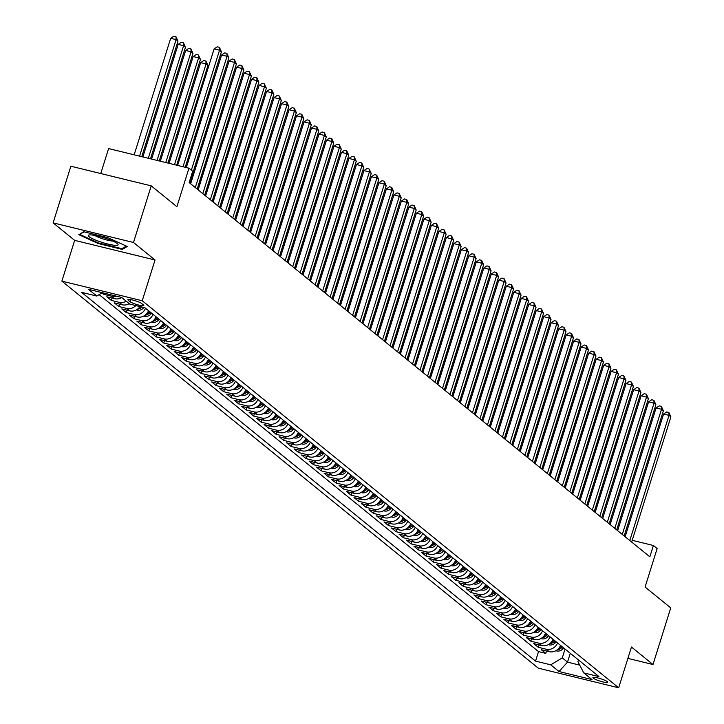 <?xml version="1.0" encoding="UTF-8"?>
<svg xmlns="http://www.w3.org/2000/svg" width="724" height="724" viewBox="0 0 724 724"><rect width="100%" height="100%" fill="white"/><g stroke="black" fill="none" stroke-linecap="round" stroke-linejoin="round"><path stroke-width="1.09" d="M607.255 681.61A7.692 1.231 -162.6 0 0 599.264 678.316A7.692 1.231 -162.6 0 0 592.956 677.61A7.692 1.231 -162.6 0 0 593.354 678.207A7.692 1.231 -162.6 0 0 601.336 681.501A7.692 1.231 -162.6 0 0 607.644 682.207A7.692 1.231 -162.6 0 0 607.255 681.61M61.875 281.129L538.303 668.171L618.676 687.8L142.248 300.759L61.875 281.129L74.653 240.359L155.027 259.988L133.488 242.486L53.114 222.865L74.653 240.359M53.114 222.865L70.862 166.23L151.235 185.86L176.891 206.702L188.955 168.194L108.591 148.565L100.763 173.534M627.889 658.388L652.994 664.523L670.741 607.889L645.084 587.046L657.148 548.539L653.401 545.498L632.197 540.312M133.488 242.486L151.235 185.86M102.048 292.876L103.831 294.333L104.193 293.166M121.732 297.546A9.62 8.815 -50.9 0 1 114.754 298.704L106.826 296.768L111.324 300.415L112.066 298.044M129.225 303.627A9.62 8.815 -50.9 0 1 122.247 304.786L114.32 302.849L118.808 306.505L119.55 304.125M139.985 306.596A9.62 8.815 -50.9 0 1 129.732 310.868L121.804 308.931L126.302 312.587L127.044 310.216M148.52 310.677A9.62 8.815 -50.9 0 1 137.225 316.958L129.297 315.021L133.795 318.669L134.537 316.298M156.013 316.759A9.62 8.815 -50.9 0 1 144.719 323.04L136.791 321.103L141.28 324.759L142.031 322.388M163.506 322.841A9.62 8.815 -50.9 0 1 152.212 329.13L144.284 327.194L148.773 330.841L149.515 328.47M171 328.931A9.62 8.815 -50.9 0 1 159.696 335.212L151.768 333.275L156.266 336.932L157.008 334.56M178.484 335.013A9.62 8.815 -50.9 0 1 167.19 341.303L159.262 339.366L163.76 343.013L164.502 340.642M185.977 341.104A9.62 8.815 -50.9 0 1 174.683 347.384L166.755 345.448L171.244 349.104L171.995 346.724M193.471 347.185A9.62 8.815 -50.9 0 1 182.177 353.466L174.249 351.538L178.738 355.185L179.48 352.814M200.964 353.276A9.62 8.815 -50.9 0 1 189.661 359.557L181.733 357.62L186.231 361.267L186.973 358.896M208.449 359.357A9.62 8.815 -50.9 0 1 197.154 365.638L189.226 363.701L193.724 367.358L194.466 364.987M215.942 365.448A9.62 8.815 -50.9 0 1 204.648 371.729L196.72 369.792L201.209 373.439L201.96 371.068M223.435 371.53A9.62 8.815 -50.9 0 1 212.141 377.81L204.204 375.874L208.702 379.53L209.444 377.159M230.929 377.611A9.62 8.815 -50.9 0 1 219.625 383.901L211.698 381.964L216.195 385.611L216.938 383.24M238.413 383.702A9.62 8.815 -50.9 0 1 227.119 389.983L219.191 388.046L223.689 391.702L224.431 389.322M245.907 389.784A9.62 8.815 -50.9 0 1 234.612 396.073L226.684 394.137L231.173 397.784L231.915 395.413M253.4 395.874A9.62 8.815 -50.9 0 1 242.097 402.155L234.169 400.218L238.667 403.865L239.409 401.494M260.893 401.956A9.62 8.815 -50.9 0 1 249.59 408.236L241.662 406.3L246.16 409.956L246.902 407.585M268.378 408.046A9.62 8.815 -50.9 0 1 257.083 414.327L249.156 412.39L253.653 416.038L254.396 413.666M275.871 414.128A9.62 8.815 -50.9 0 1 264.577 420.409L256.649 418.472L261.138 422.128L261.88 419.757M283.365 420.21A9.62 8.815 -50.9 0 1 272.061 426.499L264.133 424.563L268.631 428.21L269.373 425.839M290.858 426.3A9.62 8.815 -50.9 0 1 279.554 432.581L271.627 430.644L276.125 434.3L276.867 431.929M298.342 432.382A9.62 8.815 -50.9 0 1 287.048 438.672L279.12 436.735L283.618 440.382L284.36 438.011M305.836 438.473A9.62 8.815 -50.9 0 1 294.541 444.753L286.613 442.817L291.102 446.473L291.844 444.093M313.329 444.554A9.62 8.815 -50.9 0 1 302.026 450.835L294.098 448.898L298.596 452.554L299.338 450.183M320.813 450.645A9.62 8.815 -50.9 0 1 309.519 456.925L301.591 454.989L306.089 458.636L306.831 456.265M328.307 456.726A9.62 8.815 -50.9 0 1 317.012 463.007L309.085 461.07L313.573 464.727L314.325 462.355M335.8 462.808A9.62 8.815 -50.9 0 1 324.506 469.098L316.578 467.161L321.067 470.808L321.809 468.437M343.294 468.899A9.62 8.815 -50.9 0 1 331.99 475.179L324.062 473.243L328.56 476.899L329.302 474.528M350.778 474.98A9.62 8.815 -50.9 0 1 339.484 481.27L331.556 479.333L336.054 482.98L336.796 480.609M358.271 481.071A9.62 8.815 -50.9 0 1 346.977 487.352L339.049 485.415L343.538 489.071L344.289 486.691M365.765 487.152A9.62 8.815 -50.9 0 1 354.47 493.433L346.543 491.506L351.031 495.153L351.774 492.782M373.258 493.243A9.62 8.815 -50.9 0 1 361.955 499.524L354.027 497.587L358.525 501.234L359.267 498.863M380.743 499.325A9.62 8.815 -50.9 0 1 369.448 505.605L361.52 503.669L366.018 507.325L366.76 504.954M388.236 505.406A9.62 8.815 -50.9 0 1 376.942 511.696L369.014 509.759L373.503 513.406L374.254 511.035M395.729 511.497A9.62 8.815 -50.9 0 1 384.435 517.778L376.498 515.841L380.996 519.497L381.738 517.126M403.223 517.579A9.62 8.815 -50.9 0 1 391.919 523.868L383.992 521.932L388.489 525.579L389.231 523.208M410.707 523.669A9.62 8.815 -50.9 0 1 399.413 529.95L391.485 528.013L395.983 531.669L396.725 529.289M418.201 529.751A9.62 8.815 -50.9 0 1 406.906 536.041L398.978 534.104L403.467 537.751L404.209 535.38M425.694 535.841A9.62 8.815 -50.9 0 1 414.39 542.122L406.463 540.185L410.961 543.833L411.703 541.462M433.187 541.923A9.62 8.815 -50.9 0 1 421.884 548.204L413.956 546.267L418.454 549.923L419.196 547.552M440.672 548.014A9.62 8.815 -50.9 0 1 429.377 554.294L421.449 552.358L425.947 556.005L426.689 553.634M448.165 554.095A9.62 8.815 -50.9 0 1 436.871 560.376L428.943 558.439L433.432 562.096L434.174 559.724M455.658 560.177A9.62 8.815 -50.9 0 1 444.355 566.467L436.427 564.53L440.925 568.177L441.667 565.806M463.143 566.268A9.62 8.815 -50.9 0 1 451.848 572.548L443.921 570.612L448.418 574.268L449.161 571.897M470.636 572.349A9.62 8.815 -50.9 0 1 459.342 578.639L451.414 576.702L455.903 580.349L456.654 577.978M478.13 578.44A9.62 8.815 -50.9 0 1 466.835 584.721L458.907 582.784L463.396 586.431L464.138 584.06M485.623 584.521A9.62 8.815 -50.9 0 1 474.32 590.802L466.392 588.865L470.89 592.522L471.632 590.151M493.107 590.612A9.62 8.815 -50.9 0 1 481.813 596.893L473.885 594.956L478.383 598.603L479.125 596.232M500.601 596.694A9.62 8.815 -50.9 0 1 489.306 602.974L481.379 601.038L485.867 604.694L486.619 602.323M508.094 602.775A9.62 8.815 -50.9 0 1 496.8 609.065L488.872 607.128L493.361 610.775L494.103 608.404M515.588 608.866A9.62 8.815 -50.9 0 1 504.284 615.147L496.356 613.21L500.854 616.866L501.596 614.495M523.072 614.947A9.62 8.815 -50.9 0 1 511.778 621.237L503.85 619.301L508.348 622.948L509.09 620.577M530.565 621.038A9.62 8.815 -50.9 0 1 519.271 627.319L511.343 625.382L515.832 629.038L516.583 626.658M538.059 627.12A9.62 8.815 -50.9 0 1 526.764 633.4L518.837 631.473L523.325 635.12L524.067 632.749M545.552 633.21A9.62 8.815 -50.9 0 1 534.249 639.491L526.321 637.554L530.819 641.202L531.561 638.83M553.036 639.292A9.62 8.815 -50.9 0 1 541.742 645.573L533.814 643.636L538.312 647.292L539.054 644.921M188.955 168.194L192.702 171.235L189.154 182.557L649.853 556.819L653.401 545.498M128.302 300.288L129.949 301.627A7.457 1.195 -162.6 0 0 137.687 304.813A7.457 1.195 -162.6 0 0 143.795 305.501A7.457 1.195 -162.6 0 0 143.415 304.922L141.768 303.582A7.457 1.195 -162.6 0 0 134.03 300.397A7.457 1.195 -162.6 0 0 127.922 299.709A7.457 1.195 -162.6 0 0 128.302 300.288L128.564 299.446M578.467 659.944L577.915 661.709L583.761 672.886L598.965 676.605L145.008 307.818L129.804 304.107L121.569 297.41L88.545 289.347L96.79 296.044L81.586 292.333L535.543 661.112L550.747 664.831L562.276 657.89L567.516 662.143L579.698 665.121M583.761 672.886L592.006 679.583L558.982 671.519L550.747 664.831M99.125 294.641L538.52 651.6L545.796 653.374L546.548 651.003M560.53 645.374A9.62 8.815 -50.9 0 1 549.235 651.663L541.308 649.727L545.796 653.374M557.534 642.948A9.62 8.815 129.1 0 1 546.24 649.229L538.312 647.292M550.041 636.858A9.62 8.815 129.1 0 1 538.746 643.138L530.819 641.202M542.557 630.776A9.62 8.815 129.1 0 1 531.253 637.057L523.325 635.12M535.063 624.685A9.62 8.815 129.1 0 1 523.76 630.966L515.832 629.038M527.57 618.604A9.62 8.815 129.1 0 1 516.275 624.884L508.348 622.948M520.076 612.513A9.62 8.815 129.1 0 1 508.782 618.803L500.854 616.866M512.592 606.431A9.62 8.815 129.1 0 1 501.289 612.712L493.361 610.775M505.099 600.341A9.62 8.815 129.1 0 1 493.795 606.631L485.867 604.694M497.605 594.259A9.62 8.815 129.1 0 1 486.311 600.54L478.383 598.603M490.112 588.178A9.62 8.815 129.1 0 1 478.817 594.458L470.89 592.522M482.627 582.087A9.62 8.815 129.1 0 1 471.324 588.368L463.396 586.431M475.134 576.005A9.62 8.815 129.1 0 1 463.84 582.286L455.903 580.349M467.641 569.915A9.62 8.815 129.1 0 1 456.346 576.204L448.418 574.268M460.147 563.833A9.62 8.815 129.1 0 1 448.853 570.114L440.925 568.177M452.663 557.742A9.62 8.815 129.1 0 1 441.359 564.032L433.432 562.096M445.169 551.661A9.62 8.815 129.1 0 1 433.875 557.942L425.947 556.005M437.676 545.579A9.62 8.815 129.1 0 1 426.382 551.86L418.454 549.923M430.183 539.489A9.62 8.815 129.1 0 1 418.888 545.769L410.961 543.833M422.698 533.407A9.62 8.815 129.1 0 1 411.395 539.688L403.467 537.751M415.205 527.316A9.62 8.815 129.1 0 1 403.911 533.606L395.983 531.669M407.712 521.235A9.62 8.815 129.1 0 1 396.417 527.515L388.489 525.579M400.218 515.144A9.62 8.815 129.1 0 1 388.924 521.434L380.996 519.497M392.734 509.062A9.62 8.815 129.1 0 1 381.43 515.343L373.503 513.406M385.24 502.981A9.62 8.815 129.1 0 1 373.946 509.262L366.018 507.325M377.747 496.89A9.62 8.815 129.1 0 1 366.453 503.171L358.525 501.234M370.263 490.809A9.62 8.815 129.1 0 1 358.959 497.089L351.031 495.153M362.769 484.718A9.62 8.815 129.1 0 1 351.466 490.999L343.538 489.071M355.276 478.636A9.62 8.815 129.1 0 1 343.981 484.917L336.054 482.98M347.782 472.546A9.62 8.815 129.1 0 1 336.488 478.836L328.56 476.899M340.298 466.464A9.62 8.815 129.1 0 1 328.995 472.745L321.067 470.808M332.805 460.373A9.62 8.815 129.1 0 1 321.51 466.663L313.573 464.727M325.311 454.292A9.62 8.815 129.1 0 1 314.017 460.573L306.089 458.636M317.818 448.21A9.62 8.815 129.1 0 1 306.524 454.491L298.596 452.554M310.334 442.12A9.62 8.815 129.1 0 1 299.03 448.4L291.102 446.473M302.84 436.038A9.62 8.815 129.1 0 1 291.546 442.319L283.618 440.382M295.347 429.947A9.62 8.815 129.1 0 1 284.052 436.237L276.125 434.3M287.853 423.866A9.62 8.815 129.1 0 1 276.559 430.147L268.631 428.21M280.369 417.775A9.62 8.815 129.1 0 1 269.066 424.065L261.138 422.128M272.876 411.694A9.62 8.815 129.1 0 1 261.581 417.974L253.653 416.038M265.382 405.612A9.62 8.815 129.1 0 1 254.088 411.893L246.16 409.956M257.889 399.521A9.62 8.815 129.1 0 1 246.594 405.802L238.667 403.865M250.404 393.44A9.62 8.815 129.1 0 1 239.101 399.72L231.173 397.784M242.911 387.349A9.62 8.815 129.1 0 1 231.617 393.639L223.689 391.702M235.418 381.267A9.62 8.815 129.1 0 1 224.123 387.548L216.195 385.611M227.933 375.177A9.62 8.815 129.1 0 1 216.63 381.467L208.702 379.53M220.44 369.095A9.62 8.815 129.1 0 1 209.136 375.376L201.209 373.439M212.947 363.014A9.62 8.815 129.1 0 1 201.652 369.294L193.724 367.358M205.453 356.923A9.62 8.815 129.1 0 1 194.159 363.204L186.231 361.267M197.969 350.841A9.62 8.815 129.1 0 1 186.665 357.122L178.738 355.185M190.475 344.751A9.62 8.815 129.1 0 1 179.172 351.031L171.244 349.104M182.982 338.669A9.62 8.815 129.1 0 1 171.688 344.95L163.76 343.013M175.489 332.578A9.62 8.815 129.1 0 1 164.194 338.868L156.266 336.932M168.004 326.497A9.62 8.815 129.1 0 1 156.701 332.778L148.773 330.841M160.511 320.406A9.62 8.815 129.1 0 1 149.216 326.696L141.28 324.759M153.017 314.325A9.62 8.815 129.1 0 1 141.723 320.605L133.795 318.669M145.524 308.243A9.62 8.815 129.1 0 1 134.23 314.524L126.302 312.587M135.84 305.582A9.62 8.815 129.1 0 1 126.736 308.433L118.808 306.505M126.22 301.193A9.62 8.815 129.1 0 1 119.252 302.351L111.324 300.415M116.374 296.143A9.62 8.815 129.1 0 1 111.758 296.27L103.831 294.333M155.027 259.988L142.248 300.759M652.994 664.523L631.455 647.021L618.676 687.8M570.286 653.301L567.516 662.143L558.982 671.519M565.046 649.048L562.276 657.89M102.319 292.713L96.79 296.044M538.52 651.6L535.543 661.112M78.835 234.676L98.165 243.508L122.374 249.418L127.243 246.495L107.912 237.671L83.713 231.761L78.835 234.676M122.754 248.178L122.374 249.418M98.355 242.911L98.165 243.508M183.036 166.746L219.544 50.227L221.417 51.748L185.217 167.28M177.606 165.416L214.114 48.897L219.544 50.227L219.399 47.341L221.417 51.748M214.114 48.897L217.227 46.807L219.399 47.341M141.768 156.665L177.977 41.141L176.104 39.621L170.674 38.291L134.157 154.809M170.674 38.291L173.787 36.2L175.959 36.734L176.104 39.621L139.587 156.131M175.959 36.734L177.977 41.141M117.297 243.581A15.629 2.498 -162.6 0 0 103.197 237.526A15.629 2.498 -162.6 0 0 89.079 234.974A15.629 2.498 -162.6 0 0 89.061 236.685A15.629 2.498 -162.6 0 0 107.36 243.916A15.629 2.498 -162.6 0 0 117.713 243.952A15.629 2.498 -162.6 0 0 117.297 243.581M126.293 246.06L121.913 248.685L98.464 242.956L79.73 234.404L84.029 231.834M94.799 235.418A10.697 1.71 -162.6 0 0 103.514 239.083A10.697 1.71 -162.6 0 0 112.763 241.047M191.362 170.149L227.037 56.309L228.911 57.83L189.688 182.991M186.33 167.552L221.607 54.988L227.037 56.309L226.893 53.422L228.911 57.83M221.607 54.988L224.721 52.897L226.893 53.422M195.308 187.561L234.531 62.4L236.404 63.92L197.181 189.082M190.647 183.769L229.101 61.069L234.531 62.4L234.386 59.513L236.404 63.92M229.101 61.069L232.214 58.979L234.386 59.513M202.801 193.643L242.024 68.481L243.888 70.002L204.666 195.163M198.141 189.86L236.585 67.16L242.024 68.481L241.879 65.594L243.888 70.002M236.585 67.16L239.707 65.07L241.879 65.594M210.286 199.724L249.508 74.572L251.382 76.092L212.159 201.254M205.625 195.942L244.078 73.242L249.508 74.572L249.364 71.685L251.382 76.092M244.078 73.242L247.192 71.151L249.364 71.685M150.502 158.8L185.471 47.223L183.597 45.703L178.167 44.372L142.89 156.936M178.167 44.372L181.281 42.282L183.453 42.816L183.597 45.703L148.32 158.266M183.453 42.816L185.471 47.223M121.424 297.727L122.247 297.989A6.371 5.837 -50.9 0 0 122.293 297.998M159.235 160.927L192.955 53.314L191.091 51.784L185.661 50.463L151.624 159.072M185.661 50.463L188.774 48.372L190.946 48.897L191.091 51.784L157.054 160.402M190.946 48.897L192.955 53.314M128.917 303.808L129.741 304.08A6.371 5.837 -50.9 0 0 129.786 304.089M167.959 163.063L200.448 59.395L198.575 57.875L193.145 56.544L160.348 161.208M193.145 56.544L196.258 54.454L198.43 54.988L198.575 57.875L165.778 162.529M198.43 54.988L200.448 59.395M136.402 309.899L137.234 310.162A6.371 5.837 -50.9 0 0 143.298 308.089L143.805 307.528M176.692 165.199L207.942 65.477L206.069 63.956L200.638 62.635L169.081 163.334M137.596 309.121A6.371 5.837 -50.9 0 0 141.786 307.03M140.465 306.714A6.371 5.837 129.1 0 1 139.207 307.609M200.638 62.635L203.752 60.545L205.924 61.069L206.069 63.956L174.511 164.665M205.924 61.069L207.942 65.477M217.779 205.815L257.002 80.654L258.875 82.174L219.653 207.335M213.118 202.032L251.572 79.323L257.002 80.654L256.857 77.767L258.875 82.174M251.572 79.323L254.685 77.233L256.857 77.767M143.895 315.981L144.719 316.252A6.371 5.837 -50.9 0 0 150.791 314.171L151.651 313.221M145.09 315.202A6.371 5.837 -50.9 0 0 149.37 313.021L150.23 312.062M149.334 311.329L148.465 312.288A6.371 5.837 129.1 0 1 146.701 313.7M185.425 167.325L215.254 71.423M225.273 211.897L264.495 86.735L266.369 88.265L227.146 213.417M220.612 208.114L259.065 85.414L264.495 86.735L264.351 83.857L266.369 88.265M259.065 85.414L262.178 83.323L264.351 83.857M151.388 322.062L152.212 322.334A6.371 5.837 -50.9 0 0 158.285 320.261L159.144 319.302M152.574 321.293A6.371 5.837 -50.9 0 0 156.864 319.103L157.723 318.144M156.827 317.42L155.959 318.37A6.371 5.837 129.1 0 1 154.194 319.782M189.869 183.136L222.748 77.504M232.757 217.987L271.98 92.826L273.853 94.346L234.63 219.508M228.105 214.195L266.55 91.495L271.98 92.826L271.844 89.939L273.853 94.346M266.55 91.495L269.672 89.405L271.844 89.939M158.882 328.153L159.705 328.424A6.371 5.837 -50.9 0 0 165.778 326.343L166.638 325.384M160.067 327.375A6.371 5.837 -50.9 0 0 164.348 325.185L165.217 324.234M164.312 323.501L163.452 324.461A6.371 5.837 129.1 0 1 161.678 325.863M197.353 189.226L230.232 83.595M240.25 224.069L279.473 98.907L281.346 100.428L242.124 225.589M235.59 220.286L274.043 97.586L279.473 98.907L279.328 96.02L281.346 100.428M274.043 97.586L277.156 95.496L279.328 96.02M166.366 334.235L167.199 334.506A6.371 5.837 -50.9 0 0 173.262 332.434L174.131 331.474M167.561 333.465A6.371 5.837 -50.9 0 0 171.841 331.275L172.701 330.316M171.805 329.583L170.945 330.542A6.371 5.837 129.1 0 1 169.172 331.954M204.847 195.308L237.725 89.676M247.744 230.16L286.966 104.998L288.84 106.519L249.617 231.68M243.083 226.368L281.536 103.668L286.966 104.998L286.822 102.111L288.84 106.519M281.536 103.668L284.65 101.577L286.822 102.111M173.86 340.325L174.683 340.588A6.371 5.837 -50.9 0 0 180.756 338.515L181.615 337.556M175.054 339.547A6.371 5.837 -50.9 0 0 179.335 337.357L180.195 336.407M179.299 335.674L178.43 336.633A6.371 5.837 129.1 0 1 176.665 338.036M212.34 201.399L245.219 95.767M255.237 236.241L294.46 111.08L296.333 112.6L257.111 237.762M250.576 232.458L289.03 109.758L294.46 111.08L294.315 108.193L296.333 112.6M289.03 109.758L292.143 107.668L294.315 108.193M181.353 346.407L182.177 346.678A6.371 5.837 -50.9 0 0 188.249 344.597L189.109 343.647M182.538 345.638A6.371 5.837 -50.9 0 0 186.819 343.447L187.688 342.488M186.783 341.755L185.923 342.714A6.371 5.837 129.1 0 1 184.158 344.126M219.834 207.48L252.712 101.849M262.721 242.323L301.944 117.17L303.818 118.691L264.595 243.852M258.07 238.54L296.514 115.84L301.944 117.17L301.799 114.283L303.818 118.691M296.514 115.84L299.627 113.749L301.799 114.283M188.846 352.498L189.67 352.76A6.371 5.837 -50.9 0 0 195.742 350.688L196.602 349.728M190.032 351.719A6.371 5.837 -50.9 0 0 194.313 349.529L195.181 348.57M194.276 347.846L193.417 348.796A6.371 5.837 129.1 0 1 191.643 350.208M227.318 213.562L260.197 107.93M270.215 248.413L309.438 123.252L311.311 124.772L272.088 249.934M265.554 244.631L304.008 121.931L309.438 123.252L309.293 120.365L311.311 124.772M304.008 121.931L307.121 119.84L309.293 120.365M196.331 358.579L197.154 358.851A6.371 5.837 -50.9 0 0 203.227 356.769L204.096 355.819M197.525 357.801A6.371 5.837 -50.9 0 0 201.806 355.62L202.666 354.66M201.77 353.927L200.91 354.887A6.371 5.837 129.1 0 1 199.136 356.298M234.811 219.653L267.69 114.021M277.708 254.495L316.931 129.334L318.804 130.863L279.582 256.015M273.048 250.712L311.501 128.012L316.931 129.334L316.786 126.456L318.804 130.863M311.501 128.012L314.614 125.922L316.786 126.456M203.824 364.661L204.648 364.932A6.371 5.837 -50.9 0 0 210.72 362.86L211.58 361.9M205.01 363.891A6.371 5.837 -50.9 0 0 209.299 361.701L210.159 360.742M209.263 360.018L208.394 360.968A6.371 5.837 129.1 0 1 206.63 362.38M242.305 225.734L275.183 120.103M285.202 260.586L324.424 135.424L326.298 136.945L287.075 262.106M280.541 256.794L318.994 134.094L324.424 135.424L324.28 132.537L326.298 136.945M318.994 134.094L322.108 132.003L324.28 132.537M211.317 370.751L212.141 371.023A6.371 5.837 -50.9 0 0 218.214 368.941L219.073 367.982M212.503 369.973A6.371 5.837 -50.9 0 0 216.784 367.783L217.653 366.833M216.748 366.1L215.888 367.059A6.371 5.837 129.1 0 1 214.123 368.462M249.798 231.825L282.677 126.193M292.686 266.667L331.909 141.506L333.782 143.026L294.559 268.188M288.034 262.884L326.479 140.185L331.909 141.506L331.764 138.619L333.782 143.026M326.479 140.185L329.592 138.094L331.764 138.619M218.802 376.833L219.634 377.104A6.371 5.837 -50.9 0 0 225.698 375.032L226.567 374.073M219.996 376.064A6.371 5.837 -50.9 0 0 224.277 373.874L225.137 372.914M224.241 372.181L223.381 373.141A6.371 5.837 129.1 0 1 221.607 374.552M257.282 237.906L290.161 132.275M300.179 272.758L339.402 147.596L341.276 149.117L302.053 274.278M295.519 268.966L333.972 146.266L339.402 147.596L339.257 144.71L341.276 149.117M333.972 146.266L337.085 144.176L339.257 144.71M226.295 382.924L227.119 383.195A6.371 5.837 -50.9 0 0 233.191 381.114L234.051 380.154M227.49 382.145A6.371 5.837 -50.9 0 0 231.771 379.955L232.63 379.005M231.734 378.272L230.875 379.231A6.371 5.837 129.1 0 1 229.101 380.634M264.776 243.997L297.654 138.365M307.673 278.84L346.896 153.678L348.769 155.198L309.546 280.36M303.012 275.057L341.466 152.357L346.896 153.678L346.751 150.791L348.769 155.198M341.466 152.357L344.579 150.266L346.751 150.791M233.789 389.005L234.612 389.277A6.371 5.837 -50.9 0 0 240.685 387.204L241.544 386.245M234.974 388.236A6.371 5.837 -50.9 0 0 239.264 386.046L240.124 385.087M239.228 384.353L238.359 385.313A6.371 5.837 129.1 0 1 236.594 386.725M272.269 250.079L305.148 144.447M315.166 284.921L354.389 159.769L356.262 161.289L317.04 286.451M310.506 281.138L348.959 158.438L354.389 159.769L354.244 156.882L356.262 161.289M348.959 158.438L352.072 156.348L354.244 156.882M241.282 395.096L242.106 395.358A6.371 5.837 -50.9 0 0 248.178 393.286L249.038 392.327M242.468 394.318A6.371 5.837 -50.9 0 0 246.748 392.127L247.617 391.168M246.712 390.444L245.852 391.394A6.371 5.837 129.1 0 1 244.078 392.806M279.763 256.16L312.641 150.529M322.651 291.012L361.873 165.85L363.747 167.371L324.524 292.532M317.99 287.229L356.443 164.529L361.873 165.85L361.728 162.963L363.747 167.371M356.443 164.529L359.557 162.438L361.728 162.963M248.766 401.177L249.599 401.449A6.371 5.837 -50.9 0 0 255.662 399.367L256.531 398.417M249.961 400.408A6.371 5.837 -50.9 0 0 254.242 398.218L255.101 397.259M254.205 396.526L253.346 397.485A6.371 5.837 129.1 0 1 251.572 398.897M287.247 262.251L320.126 156.619M330.144 297.093L369.367 171.941L371.24 173.461L332.017 298.614M325.483 293.311L363.937 170.611L369.367 171.941L369.222 169.054L371.24 173.461M363.937 170.611L367.05 168.52L369.222 169.054M256.26 407.259L257.083 407.531A6.371 5.837 -50.9 0 0 263.156 405.458L264.016 404.499M257.454 406.49A6.371 5.837 -50.9 0 0 261.735 404.3L262.595 403.34M261.699 402.616L260.839 403.567A6.371 5.837 129.1 0 1 259.065 404.978M294.74 268.332L327.619 162.701M337.637 303.184L376.86 178.023L378.733 179.543L339.511 304.704M332.977 299.401L371.43 176.692L376.86 178.023L376.715 175.136L378.733 179.543M371.43 176.692L374.543 174.602L376.715 175.136M263.753 413.35L264.577 413.621A6.371 5.837 -50.9 0 0 270.649 411.54L271.509 410.589M264.939 412.571A6.371 5.837 -50.9 0 0 269.228 410.381L270.088 409.431M269.192 408.698L268.323 409.657A6.371 5.837 129.1 0 1 266.559 411.069M302.234 274.423L335.112 168.792M345.131 309.266L384.353 184.104L386.218 185.634L346.995 310.786M340.47 305.483L378.923 182.783L384.353 184.104L384.209 181.217L386.218 185.634M378.923 182.783L382.037 180.692L384.209 181.217M271.247 419.431L272.07 419.703A6.371 5.837 -50.9 0 0 278.143 417.63L279.002 416.671M272.432 418.662A6.371 5.837 -50.9 0 0 276.713 416.472L277.582 415.513M276.677 414.789L275.817 415.739A6.371 5.837 129.1 0 1 274.043 417.151M309.718 280.505L342.606 174.873M352.615 315.356L391.838 190.195L393.711 191.715L354.488 316.877M347.954 311.564L386.408 188.864L391.838 190.195L391.693 187.308L393.711 191.715M386.408 188.864L389.521 186.774L391.693 187.308M278.731 425.522L279.564 425.793A6.371 5.837 -50.9 0 0 285.627 423.712L286.496 422.753M279.926 424.744A6.371 5.837 -50.9 0 0 284.206 422.554L285.066 421.603M284.17 420.87L283.31 421.83A6.371 5.837 129.1 0 1 281.536 423.232M317.212 286.595L350.09 180.964M360.109 321.438L399.331 196.276L401.205 197.797L361.982 322.958M355.448 317.655L393.901 194.955L399.331 196.276L399.186 193.389L401.205 197.797M393.901 194.955L397.014 192.865L399.186 193.389M286.224 431.604L287.048 431.875A6.371 5.837 -50.9 0 0 293.12 429.803L293.98 428.843M287.419 430.834A6.371 5.837 -50.9 0 0 291.7 428.644L292.559 427.685M291.663 426.952L290.804 427.911A6.371 5.837 129.1 0 1 289.03 429.323M324.705 292.677L357.584 187.045M367.602 327.529L406.825 202.367L408.698 203.887L369.475 329.049M362.941 323.737L401.395 201.037L406.825 202.367L406.68 199.48L408.698 203.887M401.395 201.037L404.508 198.946L406.68 199.48M293.718 437.694L294.541 437.957A6.371 5.837 -50.9 0 0 300.614 435.884L301.474 434.925M294.903 436.916A6.371 5.837 -50.9 0 0 299.193 434.726L300.053 433.776M299.157 433.043L298.288 434.002A6.371 5.837 129.1 0 1 296.523 435.405M332.198 298.759L365.077 193.136M375.095 333.61L414.318 208.449L416.182 209.969L376.96 335.131M370.435 329.827L408.879 207.127L414.318 208.449L414.173 205.562L416.182 209.969M408.879 207.127L412.001 205.037L414.173 205.562M301.211 443.776L302.035 444.047A6.371 5.837 -50.9 0 0 308.107 441.966L308.967 441.016M302.397 443.007A6.371 5.837 -50.9 0 0 306.677 440.816L307.546 439.857M306.641 439.124L305.781 440.083A6.371 5.837 129.1 0 1 304.008 441.495M339.683 304.849L372.57 199.218M382.58 339.692L421.802 214.539L423.676 216.06L384.453 341.221M377.919 335.909L416.372 213.209L421.802 214.539L421.658 211.652L423.676 216.06M416.372 213.209L419.486 211.118L421.658 211.652M308.696 449.866L309.528 450.129A6.371 5.837 -50.9 0 0 315.592 448.056L316.46 447.097M309.89 449.088A6.371 5.837 -50.9 0 0 314.171 446.898L315.031 445.939M314.135 445.215L313.275 446.165A6.371 5.837 129.1 0 1 311.501 447.577M347.176 310.931L380.055 205.299M390.073 345.782L429.296 220.621L431.169 222.141L391.946 347.303M385.412 342L423.866 219.291L429.296 220.621L429.151 217.734L431.169 222.141M423.866 219.291L426.979 217.2L429.151 217.734M316.189 455.948L317.012 456.22A6.371 5.837 -50.9 0 0 323.085 454.138L323.945 453.188M317.384 455.17A6.371 5.837 -50.9 0 0 321.664 452.989L322.524 452.029M321.628 451.296L320.759 452.256A6.371 5.837 129.1 0 1 318.994 453.667M354.669 317.022L387.548 211.39M397.567 351.864L436.789 226.703L438.663 228.232L399.44 353.384M392.906 348.081L431.359 225.381L436.789 226.703L436.644 223.825L438.663 228.232M431.359 225.381L434.472 223.291L436.644 223.825M323.682 462.03L324.506 462.301A6.371 5.837 -50.9 0 0 330.578 460.229L331.438 459.269M324.868 461.26A6.371 5.837 -50.9 0 0 329.158 459.07L330.017 458.111M329.112 457.387L328.253 458.337A6.371 5.837 129.1 0 1 326.488 459.749M362.163 323.103L395.042 217.472M405.051 357.955L444.274 232.793L446.147 234.314L406.924 359.475M400.399 354.163L438.844 231.463L444.274 232.793L444.138 229.906L446.147 234.314M438.844 231.463L441.957 229.372L444.138 229.906M331.176 468.12L331.999 468.392A6.371 5.837 -50.9 0 0 338.072 466.31L338.932 465.351M332.361 467.342A6.371 5.837 -50.9 0 0 336.642 465.152L337.511 464.202M336.606 463.469L335.746 464.428A6.371 5.837 129.1 0 1 333.972 465.831M369.647 329.194L402.526 223.562M412.544 364.036L451.767 238.875L453.64 240.395L414.418 365.557M407.884 360.253L446.337 237.553L451.767 238.875L451.622 235.988L453.64 240.395M446.337 237.553L449.45 235.463L451.622 235.988M338.66 474.202L339.493 474.473A6.371 5.837 -50.9 0 0 345.556 472.401L346.425 471.442M339.855 473.433A6.371 5.837 -50.9 0 0 344.135 471.243L344.995 470.283M344.099 469.55L343.239 470.51A6.371 5.837 129.1 0 1 341.466 471.921M377.141 335.275L410.019 229.644M420.038 370.127L459.26 244.965L461.134 246.486L421.911 371.647M415.377 366.335L453.83 243.635L459.26 244.965L459.116 242.078L461.134 246.486M453.83 243.635L456.944 241.544L459.116 242.078M346.153 480.293L346.977 480.555A6.371 5.837 -50.9 0 0 353.05 478.483L353.909 477.523M347.339 479.514A6.371 5.837 -50.9 0 0 351.629 477.324L352.488 476.374M351.593 475.641L350.724 476.6A6.371 5.837 129.1 0 1 348.959 478.003M384.634 341.366L417.513 235.734M427.531 376.209L466.754 251.047L468.627 252.567L429.404 377.729M422.87 372.426L461.324 249.726L466.754 251.047L466.609 248.16L468.627 252.567M461.324 249.726L464.437 247.635L466.609 248.16M353.647 486.374L354.47 486.646A6.371 5.837 -50.9 0 0 360.543 484.564L361.403 483.614M354.832 485.605A6.371 5.837 -50.9 0 0 359.113 483.415L359.982 482.456M359.077 481.722L358.217 482.682A6.371 5.837 129.1 0 1 356.452 484.094M392.127 347.448L425.006 241.816M435.015 382.29L474.238 257.138L476.111 258.658L436.889 383.82M430.364 378.507L468.808 255.807L474.238 257.138L474.093 254.251L476.111 258.658M468.808 255.807L471.921 253.717L474.093 254.251M361.14 492.465L361.964 492.727A6.371 5.837 -50.9 0 0 368.027 490.655L368.896 489.696M362.326 491.686A6.371 5.837 -50.9 0 0 366.606 489.496L367.475 488.537M366.57 487.813L365.711 488.763A6.371 5.837 129.1 0 1 363.937 490.175M399.612 353.529L432.49 247.898M442.509 388.381L481.731 263.219L483.605 264.74L444.382 389.901M437.848 384.598L476.301 261.898L481.731 263.219L481.587 260.332L483.605 264.74M476.301 261.898L479.415 259.807L481.587 260.332M368.625 498.546L369.448 498.818A6.371 5.837 -50.9 0 0 375.521 496.736L376.389 495.786M369.819 497.768A6.371 5.837 -50.9 0 0 374.1 495.587L374.96 494.628M374.064 493.895L373.204 494.854A6.371 5.837 129.1 0 1 371.43 496.266M407.105 359.62L439.984 253.988M450.002 394.462L489.225 269.301L491.098 270.83L451.876 395.983M445.341 390.679L483.795 267.98L489.225 269.301L489.08 266.423L491.098 270.83M483.795 267.98L486.908 265.889L489.08 266.423M376.118 504.628L376.942 504.899A6.371 5.837 -50.9 0 0 383.014 502.827L383.874 501.868M377.304 503.859A6.371 5.837 -50.9 0 0 381.593 501.669L382.453 500.709M381.557 499.985L380.688 500.936A6.371 5.837 129.1 0 1 378.923 502.347M414.599 365.701L447.477 260.07M457.496 400.553L496.718 275.392L498.592 276.912L459.369 402.073M452.835 396.761L491.288 274.061L496.718 275.392L496.574 272.505L498.592 276.912M491.288 274.061L494.401 271.971L496.574 272.505M383.611 510.719L384.435 510.99A6.371 5.837 -50.9 0 0 390.507 508.909L391.367 507.949M384.797 509.94A6.371 5.837 -50.9 0 0 389.078 507.75L389.946 506.8M389.041 506.067L388.182 507.026A6.371 5.837 129.1 0 1 386.408 508.429M422.092 371.792L454.971 266.161M464.98 406.635L504.203 281.473L506.076 282.993L466.853 408.155M460.319 402.852L498.773 280.152L504.203 281.473L504.058 278.586L506.076 282.993M498.773 280.152L501.886 278.061L504.058 278.586M391.096 516.8L391.928 517.072A6.371 5.837 -50.9 0 0 397.992 514.999L398.861 514.04M392.29 516.031A6.371 5.837 -50.9 0 0 396.571 513.841L397.431 512.882M396.535 512.149L395.675 513.108A6.371 5.837 129.1 0 1 393.901 514.52M429.576 377.874L462.455 272.242M472.473 412.725L511.696 287.564L513.569 289.084L474.347 414.246M467.813 408.933L506.266 286.233L511.696 287.564L511.551 284.677L513.569 289.084M506.266 286.233L509.379 284.143L511.551 284.677M398.589 522.891L399.413 523.153A6.371 5.837 -50.9 0 0 405.485 521.081L406.345 520.122M399.784 522.113A6.371 5.837 -50.9 0 0 404.064 519.923L404.924 518.972M404.028 518.239L403.168 519.199A6.371 5.837 129.1 0 1 401.395 520.601M437.07 383.964L469.948 278.333M479.967 418.807L519.189 293.645L521.063 295.166L481.84 420.327M475.306 415.024L513.759 292.324L519.189 293.645L519.045 290.758L521.063 295.166M513.759 292.324L516.873 290.233L519.045 290.758M406.083 528.972L406.906 529.244A6.371 5.837 -50.9 0 0 412.979 527.163L413.838 526.212M407.268 528.203A6.371 5.837 -50.9 0 0 411.558 526.013L412.418 525.054M411.522 524.321L410.653 525.28A6.371 5.837 129.1 0 1 408.888 526.692M444.563 390.046L477.442 284.414M487.46 424.888L526.683 299.736L528.556 301.256L489.334 426.418M482.799 421.106L521.253 298.406L526.683 299.736L526.538 296.849L528.556 301.256M521.253 298.406L524.366 296.315L526.538 296.849M413.576 535.063L414.399 535.326A6.371 5.837 -50.9 0 0 420.472 533.253L421.332 532.294M414.762 534.285A6.371 5.837 -50.9 0 0 419.042 532.095L419.911 531.135M419.006 530.411L418.146 531.362A6.371 5.837 129.1 0 1 416.372 532.774M452.057 396.128L484.935 290.496M494.945 430.979L534.167 305.818L536.041 307.338L496.818 432.5M490.284 427.196L528.737 304.496L534.167 305.818L534.022 302.931L536.041 307.338M528.737 304.496L531.85 302.406L534.022 302.931M421.06 541.145L421.893 541.416A6.371 5.837 -50.9 0 0 427.956 539.335L428.825 538.385M422.255 540.375A6.371 5.837 -50.9 0 0 426.536 538.185L427.395 537.226M426.499 536.493L425.64 537.452A6.371 5.837 129.1 0 1 423.866 538.864M459.541 402.218L492.42 296.587M502.438 437.061L541.661 311.908L543.534 313.429L504.311 438.581M497.777 433.278L536.231 310.578L541.661 311.908L541.516 309.021L543.534 313.429M536.231 310.578L539.344 308.487L541.516 309.021M428.554 547.226L429.377 547.498A6.371 5.837 -50.9 0 0 435.45 545.425L436.31 544.466M429.748 546.457A6.371 5.837 -50.9 0 0 434.029 544.267L434.889 543.308M433.993 542.584L433.133 543.534A6.371 5.837 129.1 0 1 431.359 544.946M467.034 408.3L499.913 302.668M509.931 443.151L549.154 317.99L551.027 319.51L511.805 444.672M505.271 439.368L543.724 316.659L549.154 317.99L549.009 315.103L551.027 319.51M543.724 316.659L546.837 314.569L549.009 315.103M436.047 553.317L436.871 553.589A6.371 5.837 -50.9 0 0 442.943 551.507L443.803 550.557M437.233 552.539A6.371 5.837 -50.9 0 0 441.522 550.349L442.382 549.398M441.486 548.665L440.617 549.625A6.371 5.837 129.1 0 1 438.853 551.027M474.528 414.39L507.406 308.759M517.425 449.233L556.647 324.071L558.512 325.592L519.289 450.753M512.764 445.45L551.217 322.75L556.647 324.071L556.503 321.185L558.512 325.592M551.217 322.75L554.331 320.66L556.503 321.185M443.541 559.399L444.364 559.67A6.371 5.837 -50.9 0 0 450.437 557.598L451.296 556.638M444.726 558.629A6.371 5.837 -50.9 0 0 449.007 556.439L449.876 555.48M448.971 554.756L448.111 555.706A6.371 5.837 129.1 0 1 446.337 557.118M482.012 420.472L514.9 314.84M524.909 455.324L564.132 330.162L566.005 331.683L526.782 456.844M520.248 451.532L558.702 328.832L564.132 330.162L563.987 327.275L566.005 331.683M558.702 328.832L561.815 326.741L563.987 327.275M451.025 565.489L451.857 565.761A6.371 5.837 -50.9 0 0 457.921 563.679L458.79 562.72M452.219 564.711A6.371 5.837 -50.9 0 0 456.5 562.521L457.36 561.571M456.464 560.838L455.604 561.797A6.371 5.837 129.1 0 1 453.83 563.2M489.505 426.563L522.384 320.931M532.402 461.405L571.625 336.244L573.499 337.764L534.276 462.926M527.742 457.622L566.195 334.922L571.625 336.244L571.48 333.357L573.499 337.764M566.195 334.922L569.308 332.832L571.48 333.357M458.518 571.571L459.342 571.842A6.371 5.837 -50.9 0 0 465.414 569.77L466.274 568.811M459.713 570.802A6.371 5.837 -50.9 0 0 463.994 568.611L464.853 567.652M463.957 566.919L463.089 567.878A6.371 5.837 129.1 0 1 461.324 569.29M496.999 432.644L529.878 327.013M539.896 467.496L579.119 342.334L580.992 343.855L541.769 469.016M535.235 463.704L573.689 341.004L579.119 342.334L578.974 339.447L580.992 343.855M573.689 341.004L576.802 338.913L578.974 339.447M466.012 577.661L466.835 577.924A6.371 5.837 -50.9 0 0 472.908 575.851L473.768 574.892M467.197 576.883A6.371 5.837 -50.9 0 0 471.487 574.693L472.347 573.743M471.451 573.01L470.582 573.969A6.371 5.837 129.1 0 1 468.817 575.372M504.492 438.726L537.371 333.103M547.38 473.577L586.612 348.416L588.476 349.936L549.254 475.098M542.729 469.795L581.173 347.095L586.612 348.416L586.467 345.529L588.476 349.936M581.173 347.095L584.295 345.004L586.467 345.529M473.505 583.743L474.329 584.015A6.371 5.837 -50.9 0 0 480.401 581.933L481.261 580.983M474.691 582.974A6.371 5.837 -50.9 0 0 478.971 580.784L479.84 579.824M478.935 579.091L478.075 580.051A6.371 5.837 129.1 0 1 476.301 581.462M511.977 444.817L544.855 339.185M554.874 479.659L594.096 354.507L595.97 356.027L556.747 481.189M550.213 475.876L588.666 353.176L594.096 354.507L593.952 351.62L595.97 356.027M588.666 353.176L591.779 351.086L593.952 351.62M480.989 589.825L481.822 590.096A6.371 5.837 -50.9 0 0 487.886 588.024L488.754 587.064M482.184 589.055A6.371 5.837 -50.9 0 0 486.465 586.865L487.324 585.906M486.428 585.182L485.569 586.132A6.371 5.837 129.1 0 1 483.795 587.544M519.47 450.898L552.349 345.267M562.367 485.75L601.59 360.588L603.463 362.109L564.24 487.27M557.706 481.967L596.16 359.258L601.59 360.588L601.445 357.701L603.463 362.109M596.16 359.258L599.273 357.167L601.445 357.701M488.483 595.915L489.306 596.187A6.371 5.837 -50.9 0 0 495.379 594.105L496.239 593.155M489.677 595.137A6.371 5.837 -50.9 0 0 493.958 592.956L494.818 591.997M493.922 591.264L493.053 592.223A6.371 5.837 129.1 0 1 491.288 593.635M526.963 456.989L559.842 351.357M569.86 491.831L609.083 366.67L610.956 368.199L571.734 493.352M565.2 488.048L603.653 365.349L609.083 366.67L608.938 363.792L610.956 368.199M603.653 365.349L606.766 363.258L608.938 363.792M495.976 601.997L496.8 602.268A6.371 5.837 -50.9 0 0 502.872 600.196L503.732 599.237M497.162 601.228A6.371 5.837 -50.9 0 0 501.451 599.038L502.311 598.078M501.406 597.354L500.546 598.305A6.371 5.837 129.1 0 1 498.782 599.716M534.457 463.07L567.335 357.439M577.345 497.922L616.567 372.76L618.441 374.281L579.218 499.442M572.693 494.13L611.137 371.43L616.567 372.76L616.432 369.873L618.441 374.281M611.137 371.43L614.251 369.34L616.432 369.873M503.47 608.088L504.293 608.359A6.371 5.837 -50.9 0 0 510.366 606.278L511.225 605.318M504.655 607.309A6.371 5.837 -50.9 0 0 508.936 605.119L509.805 604.169M508.9 603.436L508.04 604.395A6.371 5.837 129.1 0 1 506.266 605.798M541.941 469.161L574.82 363.529M584.838 504.004L624.061 378.842L625.934 380.362L586.712 505.524M580.177 500.221L618.631 377.521L624.061 378.842L623.916 375.955L625.934 380.362M618.631 377.521L621.744 375.43L623.916 375.955M510.954 614.169L511.787 614.441A6.371 5.837 -50.9 0 0 517.85 612.368L518.719 611.409M512.149 613.4A6.371 5.837 -50.9 0 0 516.429 611.21L517.289 610.251M516.393 609.518L515.533 610.477A6.371 5.837 129.1 0 1 513.759 611.889M549.435 475.243L582.313 369.611M592.332 510.094L631.554 384.933L633.428 386.453L594.205 511.615M587.671 506.302L626.124 383.602L631.554 384.933L631.409 382.046L633.428 386.453M626.124 383.602L629.237 381.512L631.409 382.046M518.447 620.26L519.271 620.522A6.371 5.837 -50.9 0 0 525.343 618.45L526.203 617.491M519.633 619.482A6.371 5.837 -50.9 0 0 523.923 617.291L524.782 616.341M523.886 615.608L523.018 616.567A6.371 5.837 129.1 0 1 521.253 617.97M556.928 481.333L589.807 375.702M599.825 516.176L639.048 391.014L640.921 392.535L601.698 517.696M595.164 512.393L633.618 389.693L639.048 391.014L638.903 388.127L640.921 392.535M633.618 389.693L636.731 387.602L638.903 388.127M525.941 626.341L526.764 626.613A6.371 5.837 -50.9 0 0 532.837 624.531L533.697 623.581M527.126 625.572A6.371 5.837 -50.9 0 0 531.407 623.382L532.276 622.423M531.371 621.69L530.511 622.649A6.371 5.837 129.1 0 1 528.746 624.061M564.421 487.415L597.3 381.783M607.309 522.257L646.532 397.105L648.405 398.625L609.183 523.787M602.658 518.475L641.102 395.775L646.532 397.105L646.387 394.218L648.405 398.625M641.102 395.775L644.215 393.684L646.387 394.218M533.434 632.432L534.258 632.695A6.371 5.837 -50.9 0 0 540.321 630.622L541.19 629.663M534.62 631.654A6.371 5.837 -50.9 0 0 538.9 629.464L539.769 628.504M538.864 627.78L538.004 628.731A6.371 5.837 129.1 0 1 536.231 630.142M571.906 493.496L604.784 387.865M614.803 528.348L654.025 403.187L655.899 404.707L616.676 529.868M610.142 524.565L648.595 401.856L654.025 403.187L653.881 400.3L655.899 404.707M648.595 401.856L651.709 399.766L653.881 400.3M540.919 638.514L541.742 638.785A6.371 5.837 -50.9 0 0 547.815 636.704L548.683 635.753M542.113 637.735A6.371 5.837 -50.9 0 0 546.394 635.554L547.254 634.595M546.358 633.862L545.498 634.821A6.371 5.837 129.1 0 1 543.724 636.233M579.399 499.587L612.278 393.956M622.296 534.43L661.519 409.268L663.392 410.798L624.169 535.95M617.635 530.647L656.089 407.947L661.519 409.268L661.374 406.39L663.392 410.798M656.089 407.947L659.202 405.856L661.374 406.39M548.412 644.595L549.235 644.867A6.371 5.837 -50.9 0 0 555.308 642.794L556.168 641.835M549.597 643.826A6.371 5.837 -50.9 0 0 553.887 641.636L554.747 640.677M553.851 639.953L552.982 640.903A6.371 5.837 129.1 0 1 551.217 642.315M586.893 505.669L619.771 400.037M629.789 540.52L669.012 415.359L670.886 416.879L631.663 542.041M625.129 536.728L663.582 414.028L669.012 415.359L668.867 412.472L670.886 416.879M663.582 414.028L666.695 411.938L668.867 412.472M555.905 650.686L556.729 650.957A6.371 5.837 -50.9 0 0 562.801 648.876L563.661 647.917M557.091 649.908A6.371 5.837 -50.9 0 0 561.371 647.718L562.24 646.767M561.335 646.034L560.476 646.994A6.371 5.837 129.1 0 1 558.702 648.396M594.386 511.759L627.265 406.128M549.235 651.663L546.24 649.229M541.742 645.573L538.746 643.138M534.249 639.491L531.253 637.057M526.764 633.4L523.76 630.966M519.271 627.319L516.275 624.884M511.778 621.237L508.782 618.803M504.284 615.147L501.289 612.712M496.8 609.065L493.795 606.631M489.306 602.974L486.311 600.54M481.813 596.893L478.817 594.458M474.32 590.802L471.324 588.368M466.835 584.721L463.84 582.286M459.342 578.639L456.346 576.204M451.848 572.548L448.853 570.114M444.355 566.467L441.359 564.032M436.871 560.376L433.875 557.942M429.377 554.294L426.382 551.86M421.884 548.204L418.888 545.769M414.39 542.122L411.395 539.688M406.906 536.041L403.911 533.606M399.413 529.95L396.417 527.515M391.919 523.868L388.924 521.434M384.435 517.778L381.43 515.343M376.942 511.696L373.946 509.262M369.448 505.605L366.453 503.171M361.955 499.524L358.959 497.089M354.47 493.433L351.466 490.999M346.977 487.352L343.981 484.917M339.484 481.27L336.488 478.836M331.99 475.179L328.995 472.745M324.506 469.098L321.51 466.663M317.012 463.007L314.017 460.573M309.519 456.925L306.524 454.491M302.026 450.835L299.03 448.4M294.541 444.753L291.546 442.319M287.048 438.672L284.052 436.237M279.554 432.581L276.559 430.147M272.061 426.499L269.066 424.065M264.577 420.409L261.581 417.974M257.083 414.327L254.088 411.893M249.59 408.236L246.594 405.802M242.097 402.155L239.101 399.72M234.612 396.073L231.617 393.639M227.119 389.983L224.123 387.548M219.625 383.901L216.63 381.467M212.141 377.81L209.136 375.376M204.648 371.729L201.652 369.294M197.154 365.638L194.159 363.204M189.661 359.557L186.665 357.122M182.177 353.466L179.172 351.031M174.683 347.384L171.688 344.95M167.19 341.303L164.194 338.868M159.696 335.212L156.701 332.778M152.212 329.13L149.216 326.696M144.719 323.04L141.723 320.605M137.225 316.958L134.23 314.524M129.732 310.868L126.736 308.433M122.247 304.786L119.252 302.351M114.754 298.704L111.758 296.27M130.582 299.609L129.949 301.627M121.668 297.582L122.121 297.953M129.162 303.673L129.614 304.035M136.646 309.754L137.098 310.125M142.094 307.112L143.298 308.089M144.139 315.836L144.592 316.207M149.37 313.021L150.791 314.171M147.968 311.872L148.465 312.288M151.633 321.927L152.085 322.298M156.864 319.103L158.285 320.261M155.452 317.963L155.959 318.37M159.126 328.008L159.579 328.379M164.348 325.185L165.778 326.343M162.945 324.044L163.452 324.461M166.611 334.099L167.063 334.47M171.841 331.275L173.262 332.434M170.439 330.135L170.945 330.542M174.104 340.18L174.556 340.552M179.335 337.357L180.756 338.515M177.923 336.217L178.43 336.633M181.597 346.271L182.05 346.633M186.819 343.447L188.249 344.597M185.416 342.307L185.923 342.714M189.082 352.353L189.543 352.724M194.313 349.529L195.742 350.688M192.91 348.389L193.417 348.796M196.575 358.443L197.028 358.805M201.806 355.62L203.227 356.769M200.403 354.47L200.91 354.887M204.068 364.525L204.521 364.896M209.299 361.701L210.72 362.86M207.888 360.561L208.394 360.968M211.562 370.607L212.014 370.978M216.784 367.783L218.214 368.941M215.381 366.643L215.888 367.059M219.046 376.697L219.508 377.068M224.277 373.874L225.698 375.032M222.874 372.733L223.381 373.141M226.54 382.779L226.992 383.15M231.771 379.955L233.191 381.114M230.368 378.815L230.875 379.231M234.033 388.869L234.486 389.231M239.264 386.046L240.685 387.204M237.852 384.906L238.359 385.313M241.526 394.951L241.979 395.322M246.748 392.127L248.178 393.286M245.346 390.987L245.852 391.394M249.011 401.042L249.472 401.404M254.242 398.218L255.662 399.367M252.839 397.069L253.346 397.485M256.504 407.123L256.957 407.494M261.735 404.3L263.156 405.458M260.332 403.159L260.839 403.567M263.998 413.205L264.45 413.576M269.228 410.381L270.649 411.54M267.817 409.241L268.323 409.657M271.491 419.296L271.943 419.667M276.713 416.472L278.143 417.63M275.31 415.332L275.817 415.739M278.975 425.377L279.437 425.748M284.206 422.554L285.627 423.712M282.803 421.413L283.31 421.83M286.469 431.468L286.921 431.83M291.7 428.644L293.12 429.803M290.297 427.504L290.804 427.911M293.962 437.549L294.415 437.92M299.193 434.726L300.614 435.884M297.781 433.586L298.288 434.002M301.456 443.64L301.908 444.002M306.677 440.816L308.107 441.966M305.275 439.676L305.781 440.083M308.94 449.722L309.392 450.093M314.171 446.898L315.592 448.056M312.768 445.758L313.275 446.165M316.433 455.803L316.886 456.174M321.664 452.989L323.085 454.138M320.261 451.839L320.759 452.256M323.927 461.894L324.379 462.265M329.158 459.07L330.578 460.229M327.746 457.93L328.253 458.337M331.42 467.976L331.873 468.347M336.642 465.152L338.072 466.31M335.239 464.012L335.746 464.428M338.904 474.066L339.357 474.437M344.135 471.243L345.556 472.401M342.733 470.102L343.239 470.51M346.398 480.148L346.85 480.519M351.629 477.324L353.05 478.483M350.217 476.184L350.724 476.6M353.891 486.238L354.344 486.6M359.113 483.415L360.543 484.564M357.71 482.274L358.217 482.682M361.376 492.32L361.837 492.691M366.606 489.496L368.027 490.655M365.204 488.356L365.711 488.763M368.869 498.411L369.321 498.773M374.1 495.587L375.521 496.736M372.697 494.438L373.204 494.854M376.362 504.492L376.815 504.863M381.593 501.669L383.014 502.827M380.181 500.528L380.688 500.936M383.856 510.574L384.308 510.945M389.078 507.75L390.507 508.909M387.675 506.61L388.182 507.026M391.34 516.664L391.802 517.036M396.571 513.841L397.992 514.999M395.168 512.701L395.675 513.108M398.834 522.746L399.286 523.117M404.064 519.923L405.485 521.081M402.662 518.782L403.168 519.199M406.327 528.837L406.779 529.199M411.558 526.013L412.979 527.163M410.146 524.873L410.653 525.28M413.82 534.918L414.273 535.289M419.042 532.095L420.472 533.253M417.639 530.954L418.146 531.362M421.305 541.009L421.766 541.371M426.536 538.185L427.956 539.335M425.133 537.036L425.64 537.452M428.798 547.091L429.251 547.462M434.029 544.267L435.45 545.425M432.626 543.127L433.133 543.534M436.291 553.172L436.744 553.543M441.522 550.349L442.943 551.507M440.111 549.208L440.617 549.625M443.785 559.263L444.237 559.634M449.007 556.439L450.437 557.598M447.604 555.299L448.111 555.706M451.269 565.344L451.731 565.716M456.5 562.521L457.921 563.679M455.097 561.381L455.604 561.797M458.763 571.435L459.215 571.797M463.994 568.611L465.414 569.77M462.591 567.471L463.089 567.878M466.256 577.517L466.709 577.888M471.487 574.693L472.908 575.851M470.075 573.553L470.582 573.969M473.749 583.607L474.202 583.969M478.971 580.784L480.401 581.933M477.569 579.634L478.075 580.051M481.234 589.689L481.686 590.06M486.465 586.865L487.886 588.024M485.062 585.725L485.569 586.132M488.727 595.771L489.18 596.142M493.958 592.956L495.379 594.105M492.546 591.807L493.053 592.223M496.221 601.861L496.673 602.232M501.451 599.038L502.872 600.196M500.04 597.897L500.546 598.305M503.714 607.943L504.166 608.314M508.936 605.119L510.366 606.278M507.533 603.979L508.04 604.395M511.198 614.033L511.651 614.404M516.429 611.21L517.85 612.368M515.026 610.07L515.533 610.477M518.692 620.115L519.144 620.486M523.923 617.291L525.343 618.45M522.511 616.151L523.018 616.567M526.185 626.206L526.638 626.568M531.407 623.382L532.837 624.531M530.004 622.242L530.511 622.649M533.669 632.287L534.131 632.658M538.9 629.464L540.321 630.622M537.498 628.323L538.004 628.731M541.163 638.378L541.615 638.74M546.394 635.554L547.815 636.704M544.991 634.405L545.498 634.821M548.656 644.46L549.109 644.831M553.887 641.636L555.308 642.794M552.475 640.496L552.982 640.903M556.15 650.541L556.602 650.912M561.371 647.718L562.801 648.876M559.969 646.577L560.476 646.994"/></g></svg>
